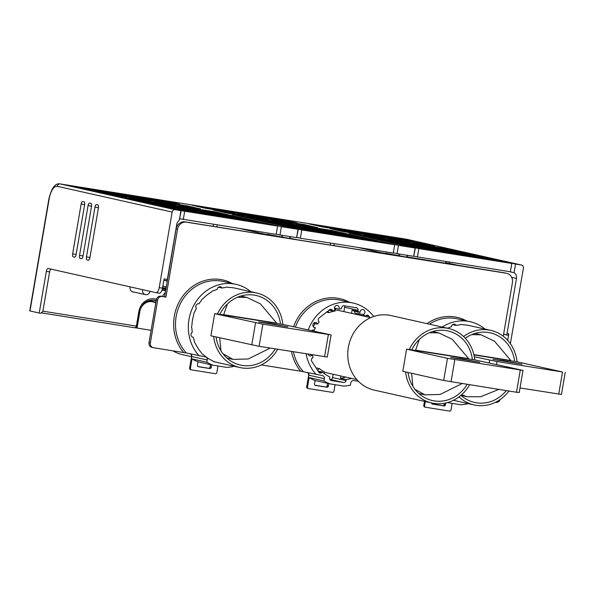 <?xml version="1.0" encoding="UTF-8"?>
<svg xmlns="http://www.w3.org/2000/svg" width="595" height="595" viewBox="0 0 595 595"><rect width="100%" height="100%" fill="white"/><g stroke="black" fill="none" stroke-linecap="round" stroke-linejoin="round"><path stroke-width="0.89" d="M475.829 333.185A35.67 32.368 -77.4 0 1 476.431 333.713L476.364 333.765M463.572 336.525A38.199 34.666 -77.4 0 1 488.845 330.002A38.199 34.666 -77.4 0 1 490.771 330.374A38.199 34.666 -77.4 0 1 517.033 361.805L514.653 361.418A35.67 32.368 102.6 0 0 490.221 332.843A35.67 32.368 102.6 0 0 488.421 332.493A35.67 32.368 102.6 0 0 465.275 338.25M460.961 395.303A35.67 32.368 102.6 0 0 474.602 402.458A35.67 32.368 102.6 0 0 476.402 402.8A35.67 32.368 102.6 0 0 506.33 390.618M462.635 395.742A35.67 32.368 -77.4 0 1 461.742 395.995M471.656 334.635L481.087 334.821L494.527 341.225L510.86 360.533A31.743 28.805 -77.4 0 1 510.912 360.823L473.955 354.925M498.781 389.413L480.634 396.731L467.194 396.761L461.631 394.708M508.97 391.041A38.199 34.666 -77.4 0 1 475.978 405.292A38.199 34.666 -77.4 0 1 474.051 404.92A38.199 34.666 -77.4 0 1 459.005 396.865M447.128 328.157A2.246 2.038 102.6 0 1 448.139 328.053A38.199 34.666 -77.4 0 1 451.493 326.67A2.67 2.425 -77.4 0 1 456.06 325.413A38.199 34.666 -77.4 0 1 459.585 324.907A2.246 2.038 102.6 0 1 461.14 324.476L463.163 324.796A38.199 34.666 -77.4 0 1 467.358 325.182A38.199 34.666 -77.4 0 1 469.284 325.554L490.771 330.374M456.06 325.413L452.564 324.632M315.023 385.218L325.599 386.958A1.406 1.272 -77.4 0 0 327.094 385.776L327.518 383.306M197.942 366.52L208.518 368.26A1.406 1.272 -77.4 0 0 210.013 367.078L210.437 364.616M432.111 403.908L442.68 405.649A1.406 1.272 -77.4 0 0 444.175 404.466L444.383 403.284M289.282 238.409L266.843 234.17L275.835 236.356L185.067 221.861A8.427 7.646 102.6 0 0 176.09 228.956L177.533 229.283A8.427 7.646 -77.4 0 1 186.503 222.18L506.278 273.239A8.427 7.646 -77.4 0 1 506.702 273.321A8.427 7.646 -77.4 0 1 512.414 282.744L503.266 336.257M500.142 399.557A4.21 3.823 -77.4 0 1 495.843 402.369L495.442 402.302M261.279 364.921L300.713 371.213L322.304 375.527A2.811 2.551 102.6 0 1 324.349 378.703L323.97 380.919L309.117 377.587L307.511 386.995A1.406 1.272 -77.4 0 0 308.463 388.565L307.771 388.409A1.406 1.272 -77.4 0 1 306.819 386.839L307.511 386.995M176.09 228.956L164.614 296.801L160.836 296.198A4.21 3.823 102.6 0 0 156.351 299.746L157.675 300.044L150.342 342.943A4.21 3.823 -77.4 0 0 153.198 347.659A4.21 3.823 -77.4 0 0 153.413 347.696L186.324 352.991L205.223 356.836A2.811 2.551 102.6 0 1 207.268 360.005L206.889 362.229A42.133 38.236 -77.4 0 0 212.913 365.174L226.643 367.368A42.133 38.236 -77.4 0 0 233.329 366.446L233.389 366.081M157.675 300.044A4.21 3.823 -77.4 0 1 162.167 296.488L165.938 297.098L177.533 229.283M164.614 296.801L165.938 297.098M153.198 347.659L151.874 347.361A4.21 3.823 102.6 0 1 149.018 342.646L156.351 299.746M277.672 349.28A38.199 34.666 -77.4 0 1 241.808 367.903A38.199 34.666 -77.4 0 1 239.882 367.539L218.395 362.719A38.199 34.666 -77.4 0 1 216.223 362.147L214.2 361.827A2.246 2.038 102.6 0 1 212.876 360.934A38.199 34.666 -77.4 0 1 203.081 354.397A2.246 2.038 102.6 0 1 201.75 353.519L200.582 351.719A38.199 34.666 -77.4 0 1 195.822 344.341L194.662 342.534A2.246 2.038 102.6 0 1 194.342 340.853A38.199 34.666 -77.4 0 1 193.211 337.246A2.67 2.425 -77.4 0 1 192.252 332.308A38.199 34.666 -77.4 0 1 191.94 328.477A2.246 2.038 102.6 0 1 191.605 326.796L191.984 324.572A38.199 34.666 -77.4 0 1 193.546 315.462L193.925 313.238A2.246 2.038 102.6 0 1 194.796 311.75A38.199 34.666 -77.4 0 1 196.372 308.217A2.67 2.425 -77.4 0 1 198.923 303.844A38.199 34.666 -77.4 0 1 201.192 300.772A2.246 2.038 102.6 0 1 202.055 299.285L203.758 297.939A38.199 34.666 -77.4 0 1 210.719 292.428L212.415 291.081A2.246 2.038 102.6 0 1 213.969 290.665A38.199 34.666 -77.4 0 1 217.331 289.282A2.67 2.425 -77.4 0 1 221.898 288.032A38.199 34.666 -77.4 0 1 225.423 287.526A2.246 2.038 102.6 0 1 226.978 287.095L229.001 287.415A38.199 34.666 -77.4 0 1 233.188 287.801A38.199 34.666 -77.4 0 1 235.114 288.166L256.609 292.993A38.199 34.666 -77.4 0 1 282.863 324.416L280.49 324.037A35.67 32.368 102.6 0 0 256.051 295.455A35.67 32.368 102.6 0 0 254.251 295.113A35.67 32.368 102.6 0 0 219.786 314.346L217.406 313.967A38.199 34.666 -77.4 0 1 254.682 292.621A38.199 34.666 -77.4 0 1 256.609 292.993M238.558 288.939L239.309 289.058A2.246 2.038 102.6 0 1 239.837 289.23M199.161 355.87A42.133 38.236 -77.4 0 1 193.434 306.068A42.133 38.236 -77.4 0 1 235.977 284.336A42.133 38.236 -77.4 0 1 250.852 291.699M206.889 362.229L192.036 358.897A42.133 38.236 102.6 0 0 198.001 361.82L212.913 365.174M192.036 358.897L190.43 368.298A1.406 1.272 -77.4 0 0 191.449 369.882L215.368 373.705A1.406 1.272 -77.4 0 0 216.863 372.522L217.986 365.985M309.117 377.587A42.133 38.236 102.6 0 0 315.082 380.51L329.994 383.864L343.724 386.058A42.133 38.236 -77.4 0 0 350.41 385.136L350.79 382.92A2.811 2.551 102.6 0 1 353.78 380.555L358.428 381.298M329.994 383.864A42.133 38.236 -77.4 0 1 323.97 380.919M316.243 374.56A42.133 38.236 -77.4 0 1 306.113 353.817M308.299 329.794A42.133 38.236 -77.4 0 1 353.058 303.026A42.133 38.236 -77.4 0 1 373.757 316.473M344.416 305.845A2.246 2.038 -77.4 0 1 344.617 307.28L358.034 310.293A2.246 2.038 102.6 0 0 356.398 307.756L344.059 305.785A2.246 2.038 102.6 0 0 341.664 307.675L341.485 308.701A35.812 32.502 102.6 0 0 339.038 309.11A2.67 2.425 102.6 0 0 337.417 305.473A2.67 2.425 102.6 0 0 335.238 310.151A35.812 32.502 102.6 0 0 332.888 311.066L332.352 310.233A2.246 2.038 102.6 0 0 329.504 309.779L319.136 317.975A2.246 2.038 102.6 0 0 318.6 321.107L319.136 321.94A35.812 32.502 102.6 0 0 317.596 324.104A2.67 2.425 102.6 0 0 313.305 323.687A2.67 2.425 102.6 0 0 315.476 327.748A35.812 32.502 102.6 0 0 314.331 330.18L313.401 330.032A2.246 2.038 102.6 0 0 311.735 330.567M308.158 354.144A2.67 2.425 102.6 0 0 312.323 354.947A35.812 32.502 102.6 0 0 313.067 357.476L312.278 358.093A2.246 2.038 102.6 0 0 311.743 361.232L318.831 372.21A2.246 2.038 102.6 0 0 321.679 372.663L322.46 372.046A35.812 32.502 102.6 0 0 329.823 376.955L329.645 377.981A2.246 2.038 102.6 0 0 331.281 380.517L343.62 382.488A2.246 2.038 102.6 0 0 346.015 380.592L346.186 379.565A35.812 32.502 102.6 0 0 351.578 378.398M369.718 317.41L368.848 316.057A2.246 2.038 102.6 0 0 365.999 315.603L365.211 316.228A35.812 32.502 102.6 0 0 363.292 314.629A2.67 2.425 102.6 0 0 363.054 309.564A2.67 2.425 102.6 0 0 360.042 312.464A35.812 32.502 102.6 0 0 357.855 311.319L352.099 310.025L351.533 313.334M358.034 310.293L357.855 311.319M335.067 384.675L333.951 391.213A1.406 1.272 -77.4 0 1 332.449 392.395L308.53 388.58A1.406 1.272 -77.4 0 1 308.463 388.565M447.366 402.607L460.813 404.749A42.133 38.236 -77.4 0 0 467.491 403.827L467.551 403.462M442.219 327.057A42.133 38.236 -77.4 0 1 470.139 321.716A42.133 38.236 -77.4 0 1 485.022 329.087M473.999 326.61A2.246 2.038 102.6 0 0 473.479 326.447L472.72 326.328M452.148 403.365L451.032 409.903A1.406 1.272 -77.4 0 1 449.537 411.086L425.611 407.27A1.406 1.272 -77.4 0 1 424.592 405.686L425.299 401.558M506.702 273.321L505.267 272.993A8.427 7.646 102.6 0 0 504.843 272.912L406.511 256.817M289.43 238.119L296.987 239.733L392.916 255.047L385.181 253.068L406.37 257.1M266.843 234.17L266.716 234.899M383.797 253.589L383.924 252.868M329.846 379.417L330.203 379.476A2.246 2.038 -77.4 0 0 332.598 377.587L333.163 374.27M343.873 311.616L344.617 307.28M352.099 310.025A35.812 32.502 -77.4 0 1 354.285 311.17A2.67 2.425 102.6 0 0 357.536 313.342A35.812 32.502 -77.4 0 1 359.454 314.933L359.283 315.075M359.454 314.933L365.211 316.228M363.292 314.629L357.536 313.342M354.285 311.17L360.042 312.464M326.529 312.13L329.005 312.68A32.301 29.311 102.6 0 1 335.119 311.007L335.573 308.329M329.005 312.68L327.934 311.021M339.038 309.11L334.405 308.069M332.888 311.066L328.983 310.188M315.238 323.576A32.301 29.311 102.6 0 0 313.267 326.648M313.662 323.226L317.596 324.104M315.476 327.748L314.026 327.429M310.218 354.471L312.323 354.947M315.99 367.807L319.448 368.58A32.301 29.311 102.6 0 0 324.677 372.068L324.409 373.66M317.492 370.135L319.448 368.58M318.087 371.064L322.46 372.046M340.823 375.988L340.429 378.279L346.186 379.565M345.821 377.111A35.812 32.502 -77.4 0 1 340.429 378.279M514.653 361.418L510.912 360.823M517.033 361.805L562.52 372.001L497.048 361.552L474.349 356.784M492.905 359.402L521.986 364.214L503.548 360.704L492.905 359.402M565.25 372.291L561.464 394.433L520.008 387.962M489.269 362.816L489.715 360.235M496.557 364.452L497.048 361.552M558.735 394.15L562.52 372.001M510.86 360.533L473.888 354.627M423.908 405.5L423.9 405.53A1.406 1.272 -77.4 0 0 424.927 407.114L425.477 407.24M431.583 402.964A1.406 1.272 102.6 0 0 432.617 404.124L443.952 405.931A1.406 1.272 102.6 0 0 445.447 404.749L444.175 404.466M445.744 403.008L445.447 404.749M315.082 380.51L314.517 383.842A1.406 1.272 102.6 0 0 315.536 385.434L326.871 387.241A1.406 1.272 102.6 0 0 328.366 386.058L328.782 383.596M165.373 292.361A38.199 34.666 102.6 0 0 162.383 296.444M172.825 350.797A38.199 34.666 102.6 0 0 182.315 354.62L191.56 356.695M216.223 362.147L213.449 361.522M239.882 367.539A38.199 34.666 -77.4 0 1 213.657 336.443M221.898 288.032L218.395 287.244M193.211 337.246L192.453 337.075M216.067 336.986A35.67 32.368 102.6 0 0 240.439 365.07A35.67 32.368 102.6 0 0 242.239 365.412A35.67 32.368 102.6 0 0 275.217 348.886M270.19 348.082L248.212 358.978L233.032 359.38L222.976 353.765M220.976 350.864L219.696 337.796M219.786 314.346L223.527 314.941A31.743 28.805 -77.4 0 1 223.668 314.681L227.424 303.933M237.494 297.255L246.925 297.441L260.365 303.837L276.697 323.145A31.743 28.805 -77.4 0 1 276.749 323.442L223.527 314.941M228.465 358.354A35.67 32.368 -77.4 0 1 227.58 358.614M241.667 295.804A35.67 32.368 -77.4 0 1 242.262 296.325L242.202 296.377M280.49 324.037L276.749 323.442M262.886 324.171L214.669 313.677L210.89 335.825L259.1 346.312L262.886 324.171L331.088 334.911L282.863 324.416M214.669 313.677L217.406 313.967M258.743 322.014L287.816 326.834L269.379 323.316L258.743 322.014M331.088 334.911L327.302 357.052L259.1 346.312M251.767 344.988L255.545 322.847M324.565 356.762L328.351 334.621M276.697 323.145L223.668 314.681M189.738 368.119L191.724 356.517L190.928 354.025M198.314 366.706L198.455 366.736A1.406 1.272 102.6 0 1 197.428 365.151L198.001 361.82M198.455 366.736L209.782 368.55A1.406 1.272 102.6 0 0 211.277 367.368L211.701 364.899M324.632 372.351A31.743 28.805 102.6 0 0 324.989 372.433L356.829 379.58M370.722 317.641L338.882 310.493A31.743 28.805 102.6 0 0 335.297 309.95M409.338 349.451A38.199 34.666 -77.4 0 1 446.607 328.098A38.199 34.666 -77.4 0 1 448.533 328.47A38.199 34.666 -77.4 0 1 474.795 359.901L523.012 370.387L519.227 392.529L516.497 392.246L443.691 380.473L402.815 371.302L406.601 349.161L415.451 350.425A31.743 28.805 -77.4 0 1 415.6 350.165L419.349 339.418M429.419 332.731L438.85 332.917L452.289 339.321L468.622 358.629A31.743 28.805 -77.4 0 1 468.674 358.919L415.451 350.425M462.114 383.559L440.136 394.455L424.956 394.857L414.901 389.249M412.908 386.341L411.621 373.281M448.533 328.47L390.96 315.558A38.199 34.666 102.6 0 0 389.033 315.186A38.199 34.666 102.6 0 0 348.551 346.297A38.199 34.666 102.6 0 0 374.24 390.104L431.814 403.016A38.199 34.666 -77.4 0 1 405.589 371.927M469.604 384.757A38.199 34.666 -77.4 0 1 433.74 403.388A38.199 34.666 -77.4 0 1 431.814 403.016M411.71 349.83A35.67 32.368 102.6 0 1 446.183 330.589A35.67 32.368 102.6 0 1 447.976 330.939A35.67 32.368 102.6 0 1 472.415 359.521L474.795 359.901M407.991 372.463A35.67 32.368 102.6 0 0 432.364 400.554A35.67 32.368 102.6 0 0 434.164 400.896A35.67 32.368 102.6 0 0 467.149 384.363M472.415 359.521L468.674 358.919M523.012 370.387L447.477 358.331L406.601 349.161M450.668 357.498L479.741 362.31L461.304 358.8L450.668 357.498M443.691 380.473L447.477 358.331M451.025 381.789L454.811 359.648M516.497 392.246L520.275 370.097M468.622 358.629L415.6 350.165M167.299 281.085L163.841 280.312M126.423 196.997L109.302 194.267L95.847 191.218L113.467 194.096L126.4 197.109M151.093 200.939L133.972 198.209L120.517 195.16L138.144 198.031L151.078 201.05M175.77 204.881L158.649 202.144L145.195 199.094L162.814 201.973L175.756 204.992M200.448 208.815L183.327 206.086L169.873 203.036L187.492 205.915L200.426 208.927M152.023 199.875L137.638 197.436L124.184 194.387L141.803 197.257L154.76 200.165L152.023 199.875M127.352 195.941L112.961 193.494L99.506 190.445L117.126 193.323L130.082 196.224L127.352 195.941M102.675 191.999L88.283 189.552L74.829 186.503L92.456 189.381L105.404 192.289L102.675 191.999M176.7 203.817L162.309 201.37L148.854 198.321L166.481 201.199L179.43 204.107L176.7 203.817M415.087 248.018L398.471 245.363L397.051 253.671L413.666 256.326L415.087 248.018L349.168 233.233L449.634 249.268L515.553 264.061L514.073 272.711L508.509 271.461M298.006 229.328L281.39 226.673L279.97 234.98L296.585 237.628L298.006 229.328L232.087 214.542L332.553 230.577L398.471 245.363M166.548 280.669L163.856 280.238L166.563 280.669A1.406 0.588 -80.9 0 0 166.563 280.669A1.406 0.588 -80.9 0 0 167.359 279.412L176.797 224.196A5.615 5.095 102.6 0 1 179.281 220.269L180.925 210.637L115.006 195.852L215.464 211.887L281.39 226.673M180.925 210.637L175.131 209.708A2.811 2.551 -77.4 0 0 172.141 212.073L159.222 287.638A5.615 2.358 99.1 0 1 156.039 292.673A5.615 2.358 99.1 0 1 155.979 292.658L48.202 268.486A3.228 1.354 -80.9 0 0 48.165 268.479A3.228 1.354 -80.9 0 0 46.336 271.372L39.211 313.029L29.75 310.887L48.909 198.789C51.579 187.916 55.313 182.955 60.095 183.915A16.853 7.066 99.1 0 1 60.274 183.944L175.131 209.708M30.003 310.962L49.162 198.864A14.042 5.891 99.1 0 1 57.284 186.309A2.811 2.551 -77.4 0 1 60.274 183.944L406.489 239.22A2.811 2.551 -77.4 0 1 406.63 239.25L521.488 265.013A2.811 2.551 -77.4 0 0 521.346 264.983L515.553 264.061M409.933 242.262L392.812 239.532L379.357 236.483L396.984 239.361L409.918 242.373M434.61 246.204L417.489 243.467L404.035 240.425L421.662 243.296L434.595 246.315M339.574 229.67L322.453 226.94L308.991 223.891L326.618 226.762L339.552 229.782M364.244 233.612L347.123 230.875L333.669 227.826L351.295 230.704L364.229 233.723M413.599 241.488L396.478 238.759L383.024 235.709L400.643 238.588L413.577 241.6M385.262 238.327L368.141 235.59L354.687 232.541L372.306 235.419L385.24 238.431M360.585 234.385L343.464 231.648L330.009 228.606L347.629 231.477L360.57 234.497M388.922 237.554L371.801 234.817L358.346 231.767L375.966 234.646L388.907 237.658M279.397 220.061L265.935 217.019L276.221 218.573L297.017 222.939L279.397 220.061M205.364 208.243L191.91 205.201L202.196 206.755L222.991 211.121L205.364 208.243M230.042 212.184L216.587 209.135L226.874 210.689L247.669 215.063L230.042 212.184M254.72 216.126L241.265 213.077L251.551 214.631L272.339 218.997L254.72 216.126M226.383 212.958L212.928 209.909L223.207 211.463L244.002 215.836L226.383 212.958M268.181 219.629L251.06 216.9L237.598 213.85L255.225 216.729L268.159 219.741M292.852 223.571L275.73 220.842L262.276 217.792L279.903 220.663L292.837 223.683M317.529 227.513L300.408 224.776L286.954 221.727L304.573 224.605L317.507 227.625M511.596 264.515L510.614 270.264M521.488 265.013A2.811 2.551 -77.4 0 1 523.392 268.152L510.369 343.702M507.684 340.347L508.785 333.921A1.406 0.588 -80.9 0 1 507.989 335.178A1.406 0.588 -80.9 0 0 507.989 335.178L506.241 334.896A1.406 0.588 99.1 0 1 506.211 334.896L503.601 334.308M511.67 277.344L516.46 278.423L507.022 333.639A1.406 0.588 99.1 0 1 506.226 334.896L507.989 335.178M516.46 278.423A5.615 5.095 102.6 0 0 514.073 272.711M41.248 312.851L134.73 327.778L137.021 326.61L137.058 326.172L137.021 326.61L136.374 326.097L42.892 311.178M130.156 286.864A4.351 3.949 102.6 0 0 130.097 287.14A4.351 3.949 102.6 0 0 133.049 292.011A4.351 3.949 102.6 0 0 134.054 292.093M151.13 330.322L134.879 327.704M46.336 271.372L49.608 271.893L42.818 311.609L40.72 313.267L39.211 313.029M167.359 279.412L164.086 278.891L162.569 287.749L165.841 288.27L165.774 288.687L159.222 287.638M49.608 271.893A3.228 1.354 99.1 0 1 50.977 269.104M156.098 292.68L159.252 293.179A5.615 2.358 -80.9 0 0 159.311 293.194A5.615 2.358 -80.9 0 0 162.309 289.081L165.581 289.601A5.615 2.358 -80.9 0 0 165.774 288.687M164.83 290.628L161.981 290.174L164.815 290.628A1.406 0.588 -80.9 0 0 164.83 290.628A1.406 0.588 -80.9 0 0 165.581 289.601M165.841 288.27A1.406 0.588 -80.9 0 0 165.507 286.753L162.814 286.329M162.844 286.158L165.507 286.753M83.04 255.954L79.552 255.396L88.067 205.572A2.811 1.175 -80.9 0 1 89.659 203.059A2.811 1.175 -80.9 0 1 89.689 203.066L90.842 203.326A2.811 1.175 -80.9 0 1 91.518 206.353L83.002 256.17A2.811 1.175 -80.9 0 1 81.411 258.691A2.811 1.175 -80.9 0 1 81.381 258.684L81.441 258.691M79.552 255.396A2.811 1.175 -80.9 0 0 80.228 258.423L81.381 258.684M86.461 256.943L94.977 207.127A2.811 1.175 -80.9 0 1 96.569 204.613A2.811 1.175 -80.9 0 1 96.598 204.613L97.751 204.873A2.811 1.175 -80.9 0 1 98.428 207.9L89.912 257.724A2.811 1.175 -80.9 0 1 88.32 260.238A2.811 1.175 -80.9 0 1 88.291 260.231L87.138 259.97A2.811 1.175 -80.9 0 1 86.461 256.943L89.949 257.501M74.472 257.129L73.319 256.876A2.811 1.175 -80.9 0 1 72.642 253.849L81.158 204.025A2.811 1.175 -80.9 0 1 82.75 201.512A2.811 1.175 -80.9 0 1 82.779 201.519L83.932 201.772A2.811 1.175 -80.9 0 1 84.609 204.799L76.093 254.623A2.811 1.175 -80.9 0 1 74.501 257.137A2.811 1.175 -80.9 0 1 74.472 257.129L74.531 257.144M279.97 234.98L276.229 234.14M277.426 227.134L276.444 232.876M397.051 253.671L393.317 252.83M399.639 256.118A2.811 2.551 102.6 0 0 398.286 253.864M408.363 255.478A2.811 2.551 102.6 0 0 406.333 257.189M167.374 280.684L166.808 280.595M282.558 237.427A2.811 2.551 102.6 0 0 281.204 235.174M291.282 236.78A2.811 2.551 102.6 0 0 289.252 238.491M150.059 291.334A4.21 3.823 -77.4 0 1 149.293 293.045A4.21 3.823 -77.4 0 1 145.403 294.637A4.21 3.823 -77.4 0 1 142.599 289.661M393.533 251.573L394.515 245.824M384.891 241.243L385.434 241.369M511.774 263.459L418.865 248.621L417.445 256.928L510.354 271.759L511.774 263.459L447.581 249.06L354.672 234.222L377.981 239.696M378.561 239.584L418.865 248.621M417.445 256.928L413.711 256.088M413.726 255.999L415.414 247.847L414.827 247.959M402.041 244.203L385.917 240.588L392.217 241.592L408.334 245.207L402.041 244.203M419.668 247.022L397.252 242.396L419.668 247.022M414.879 245.214L430.996 248.829L408.579 244.21L414.879 245.214L414.812 245.601M436.031 249.632L419.914 246.018L442.323 250.636L436.031 249.632M452.646 251.239L475.063 255.865L452.646 251.239M447.611 250.436L463.728 254.05L441.312 249.431L447.611 250.436L447.544 250.83M452.401 252.243L429.984 247.624L452.401 252.243M421.617 248.598L405.493 244.976L427.909 249.603L421.617 248.598M439.236 251.41L416.827 246.791L439.236 251.41M434.447 249.603L450.571 253.217L444.279 252.213L428.155 248.598L434.447 249.603L434.38 249.997M455.606 254.02L439.489 250.406L445.781 251.41L461.899 255.024L455.606 254.02M472.222 255.634L494.631 260.253L472.222 255.634M467.187 254.831L483.304 258.446L460.887 253.827L467.187 254.831L467.12 255.218M471.976 256.638L449.56 252.012L471.976 256.638M382.466 239.815L368.647 236.713L374.947 237.717L388.758 240.819L382.466 239.815M393.793 241.622L379.982 238.521L400.093 242.626L393.793 241.622M405.128 243.429L391.309 240.335L411.42 244.433L405.128 243.429M416.455 245.244L402.637 242.143L422.755 246.248L416.455 245.244M426.526 246.851L412.714 243.749L432.825 247.855L426.526 246.851M437.861 248.658L424.042 245.557L430.334 246.561L444.153 249.662L437.861 248.658M449.188 250.465L435.376 247.364L455.487 251.469L449.188 250.465M408.505 246.3L407.917 246.412M399.862 244.605L400.405 244.724M393.533 242.939L392.953 243.05M369.919 237.888L370.462 238.007M363.597 236.222L363.01 236.341M392.15 241.987L392.217 241.592M403.477 243.794L403.544 243.4M426.139 247.416L426.206 247.022M458.871 252.637L458.938 252.243M436.209 249.022L436.276 248.628M411.725 246.375L411.792 245.988M423.052 248.189L423.119 247.795M445.714 251.804L445.781 251.41M478.447 257.033L478.514 256.638M455.785 253.411L455.852 253.016M374.88 238.112L374.947 237.717M386.207 239.919L386.274 239.532M397.534 241.726L397.601 241.339M408.869 243.541L408.936 243.147M418.94 245.147L419.006 244.753M430.267 246.955L430.334 246.561M441.602 248.762L441.669 248.375M384.333 242.44L330.5 230.362L237.591 215.531L301.784 229.93L300.363 238.231L393.273 253.068L394.693 244.761L384.333 242.44M394.693 244.761L301.784 229.93M284.96 225.512L268.836 221.898L275.135 222.902L291.252 226.517L284.96 225.512M302.58 228.324L280.171 223.705L302.58 228.324M297.79 226.517L313.915 230.139L291.498 225.512L297.79 226.517L297.723 226.911M318.95 230.942L302.833 227.327L325.242 231.946L318.95 230.942M335.565 232.548L357.974 237.167L335.565 232.548M330.522 231.745L346.647 235.36L340.355 234.356L324.23 230.741L330.522 231.745L330.456 232.139M335.312 233.552L312.903 228.934L335.312 233.552M304.536 229.901L288.411 226.286L294.704 227.29L310.828 230.912L304.536 229.901M322.155 232.719L299.746 228.093L322.155 232.719M317.366 230.912L333.49 234.527L327.191 233.523L311.073 229.908L317.366 230.912L317.299 231.299M338.525 235.33L322.401 231.715L328.7 232.719L344.817 236.334L338.525 235.33M355.133 236.936L377.55 241.563L355.133 236.936M350.098 236.133L366.222 239.755L343.806 235.129L350.098 236.133L350.031 236.527M354.888 237.941L332.479 233.322L354.888 237.941M265.385 221.124L251.566 218.023L271.677 222.128L265.385 221.124M276.712 222.932L262.893 219.83L283.012 223.936L276.712 222.932M288.047 224.739L274.228 221.638L294.339 225.743L288.047 224.739M299.374 226.546L285.555 223.452L291.855 224.456L305.666 227.55L299.374 226.546M309.445 228.16L295.626 225.059L301.925 226.063L315.744 229.164L309.445 228.16M320.779 229.968L306.961 226.866L327.072 230.972L320.779 229.968M332.107 231.775L318.288 228.673L324.587 229.677L338.399 232.779L332.107 231.775M297.745 229.268L298.326 229.157L296.645 237.308M291.424 227.602L290.836 227.721M300.363 238.231L296.63 237.398M246.516 217.532L245.928 217.644M252.838 219.198L253.381 219.317M261.48 220.894L260.9 221.005M267.81 222.552L268.352 222.671M276.452 224.248L275.872 224.36M282.774 225.914L283.317 226.033M338.704 234.72L338.771 234.326M361.366 238.335L361.433 237.948M328.633 233.114L328.7 232.719M305.971 229.492L306.038 229.105M294.637 227.684L294.704 227.29M319.128 230.332L319.195 229.938M341.79 233.947L341.857 233.552M309.058 228.718L309.125 228.331M286.396 225.103L286.463 224.709M275.068 223.296L275.135 222.902M257.791 219.421L257.858 219.027M269.126 221.228L269.193 220.834M280.453 223.036L280.52 222.649M291.788 224.843L291.855 224.456M301.858 226.457L301.925 226.063M313.186 228.264L313.253 227.87M324.52 230.072L324.587 229.677M179.541 218.7L276.192 234.378L277.612 226.07L213.419 211.671L120.51 196.841L181.244 210.466L179.556 218.618M277.612 226.07L180.664 210.578M218.477 213.858L240.893 218.477L218.477 213.858M213.441 213.055L229.566 216.669L223.266 215.665L207.149 212.051L213.441 213.055L213.374 213.449M218.231 214.862L195.822 210.236L218.231 214.862M184.487 208.429L206.904 213.055L184.487 208.429M167.872 206.822L151.755 203.207L174.171 207.826L167.872 206.822M185.499 209.633L163.082 205.015L185.499 209.633M180.709 207.826L196.833 211.441L190.534 210.437L174.417 206.822L180.709 207.826L180.642 208.22M238.052 218.246L260.469 222.872L238.052 218.246M233.017 217.443L249.141 221.057L242.842 220.053L226.725 216.439L233.017 217.443L232.95 217.837M237.807 219.25L215.39 214.631L237.807 219.25M204.063 212.824L226.479 217.443L204.063 212.824M187.447 211.21L171.33 207.596L193.747 212.214L187.447 211.21M205.074 214.029L182.658 209.403L205.074 214.029M200.284 212.222L216.409 215.836L210.109 214.832L193.992 211.21L200.284 212.222L200.218 212.608M148.304 202.426L134.485 199.332L140.777 200.337L154.596 203.438L148.304 202.426M159.631 204.241L145.812 201.14L152.112 202.144L165.923 205.245L159.631 204.241M170.958 206.049L157.147 202.947L177.258 207.053L170.958 206.049M182.293 207.856L168.474 204.754L188.585 208.86L182.293 207.856M192.363 209.462L178.545 206.368L184.844 207.372L198.656 210.466L192.363 209.462M203.698 211.277L189.879 208.176L209.99 212.281L203.698 211.277M215.026 213.084L201.207 209.983L207.506 210.987L221.318 214.088L215.026 213.084M174.335 208.912L173.755 209.024M184.703 211.24L183.282 219.54M129.435 198.842L128.847 198.953M135.757 200.5L136.3 200.627M144.399 202.196L143.819 202.315M150.728 203.862L151.271 203.981M159.371 205.558L158.783 205.669M165.693 207.216L166.236 207.343M188.89 210.801L188.957 210.407M177.555 208.994L177.622 208.6M210.288 214.215L210.355 213.828M221.623 216.03L221.69 215.635M244.285 219.644L244.352 219.25M169.315 206.413L169.382 206.019M157.98 204.598L158.047 204.211M190.712 209.827L190.779 209.433M202.047 211.634L202.114 211.247M224.709 215.256L224.776 214.862M140.71 200.731L140.777 200.337M152.045 202.538L152.112 202.144M163.372 204.345L163.439 203.951M174.699 206.153L174.766 205.758M184.777 207.759L184.844 207.372M196.105 209.574L196.172 209.18M207.432 211.381L207.506 210.987M155.853 302.654A12.079 10.963 102.6 0 0 145.143 302.431M136.255 327.927L136.426 326.915M153.733 300.118A13.484 12.235 -77.4 0 1 156.106 301.174M155.793 303.041A11.595 10.517 -77.4 0 0 139.877 311.46L137.036 328.068M466.443 320.884A43.539 39.508 102.6 0 0 454.781 316.904A43.539 39.508 102.6 0 0 427.017 323.643M349.362 302.193A43.539 39.508 102.6 0 0 337.7 298.214A43.539 39.508 102.6 0 0 293.625 326.506M291.505 351.481A43.539 39.508 102.6 0 0 300.713 371.213M232.273 283.503A43.539 39.508 102.6 0 0 220.611 279.524A43.539 39.508 102.6 0 0 178.775 302.676A43.539 39.508 102.6 0 0 183.632 352.523M185.067 221.861L186.503 222.18M160.836 296.198L162.167 296.488M324.349 378.703L308.812 375.185M306.819 386.839L308.805 375.214A2.811 2.551 102.6 0 0 308.076 372.73M506.278 273.239L504.843 272.912M368.848 316.057L366.2 315.462M332.352 310.233L329.697 309.638M318.689 371.994L321.679 372.663M330.203 379.476L343.62 382.488M332.598 377.587L346.015 380.592M470.139 321.716L457.302 318.838A42.133 38.236 102.6 0 0 455.123 318.422A42.133 38.236 102.6 0 0 429.382 324.178M424.592 405.686L423.9 405.53L424.607 401.402M443.952 405.931L442.68 405.649M353.058 303.026L340.221 300.148A42.133 38.236 102.6 0 0 338.034 299.731A42.133 38.236 102.6 0 0 295.462 326.915M293.432 351.794A42.133 38.236 102.6 0 0 303.405 371.682M308.389 388.542L307.838 388.423A1.406 1.272 -77.4 0 1 307.771 388.409A1.406 1.406 0 0 1 306.693 386.802L308.679 375.177L308.009 372.715M326.871 387.241L325.599 386.958M327.094 385.776L328.366 386.058M235.977 284.336L223.14 281.45A42.133 38.236 102.6 0 0 220.953 281.033A42.133 38.236 102.6 0 0 180.054 304.276A42.133 38.236 102.6 0 0 186.324 352.991M207.268 360.005L191.724 356.517A2.811 2.551 102.6 0 0 190.995 354.04M190.43 368.298L189.738 368.149A1.406 1.272 -77.4 0 0 190.757 369.733L191.307 369.852M209.782 368.55L208.518 368.26M210.013 367.078L211.277 367.368M149.018 342.646L150.342 342.943M216.87 226.94L217.212 224.962M266.776 234.564L240.559 228.688M105.999 193.524L106.126 192.773M130.677 197.466L130.803 196.714M155.347 201.408L155.481 200.656M180.025 205.342L180.151 204.591M521.346 264.983L406.489 239.22A16.853 7.066 -80.9 0 0 406.303 239.183A16.853 7.066 -80.9 0 0 406.125 239.16M507.022 333.639L508.785 333.921M60.095 183.915L406.63 239.25A2.811 2.551 -77.4 0 1 406.772 239.279M156.455 299.292A14.89 13.507 102.6 0 0 138.88 311.43L139.691 311.535C141.997 303.205 146.972 299.449 154.603 300.274A13.484 12.235 -77.4 0 1 156.18 300.758M136.374 326.097L138.88 311.43M172.141 212.073L57.284 186.309M445.662 261.428A2.811 2.551 -77.4 0 1 445.722 262.715L449.389 263.377A5.615 5.095 102.6 0 0 449.47 262.038M449.277 264.039L449.389 263.377L459.987 265.749M445.596 263.451L445.722 262.715M334.293 243.653L333.959 245.631M357.64 247.379L383.857 253.262M330.277 245.043L330.612 243.065M223.08 212.222L223.207 211.463M247.758 216.156L247.884 215.405M272.436 220.098L272.562 219.347M297.106 224.04L297.24 223.281M230.391 213.724L230.548 212.787M213.189 226.353L213.531 224.367M276.095 219.324L276.221 218.573M283.399 220.827L283.562 219.89M202.069 207.506L202.196 206.755M209.373 209.009L209.537 208.071M226.747 211.448L226.874 210.689M234.051 212.943L234.214 212.013M251.417 215.383L251.551 214.631M258.728 216.885L258.885 215.955M304.573 224.605L304.417 225.542M279.903 220.663L279.739 221.6M255.225 216.729L255.062 217.658M319.151 226.197L319.277 225.446M326.618 226.762L326.462 227.699M343.828 230.139L343.955 229.387M351.295 230.704L351.132 231.641M368.498 234.073L368.632 233.322M375.966 234.646L375.809 235.575M393.176 238.015L393.302 237.264M400.643 238.588L400.487 239.517M414.187 242.73L414.321 241.979M340.162 230.912L340.295 230.161M364.839 234.854L364.966 234.095M389.517 238.788L389.643 238.037M421.662 243.296L421.498 244.233M396.984 239.361L396.82 240.291M372.306 235.419L372.15 236.349M347.629 231.477L347.473 232.414M91.556 206.13L88.067 205.572M81.686 258.654L80.228 258.423M98.465 207.685L94.977 207.127M88.596 260.208L87.138 259.97M74.777 257.107L73.319 256.876M76.13 254.407L72.642 253.849M84.646 204.583L81.158 204.025M134.336 196.692L134.463 195.941M141.647 198.195L141.803 197.257M187.492 205.915L187.336 206.844M109.659 192.75L109.792 191.999M116.97 194.253L117.126 193.323M113.467 194.096L113.31 195.026M138.144 198.031L137.981 198.968M162.814 201.973L162.658 202.91M84.988 188.816L85.115 188.057M92.292 190.318L92.456 189.381M159.014 200.634L159.14 199.875M166.317 202.136L166.481 201.199M474.944 333.445L481.087 334.821M461.043 395.385L467.194 396.761M474.051 404.92L453.42 400.294M424.48 401.372L423.774 405.493A1.406 1.406 0 0 0 424.852 407.099L425.544 407.255M226.881 357.997L233.032 359.38M240.774 296.057L246.925 297.441M191.382 369.874L190.69 369.718A1.406 1.406 0 0 1 189.612 368.112L191.597 356.487M432.699 331.541L438.85 332.917M418.806 393.481L424.956 394.857M156.039 292.673L159.311 293.194M145.403 294.637L132.105 291.654M137.162 326.335L139.691 311.535"/></g></svg>
